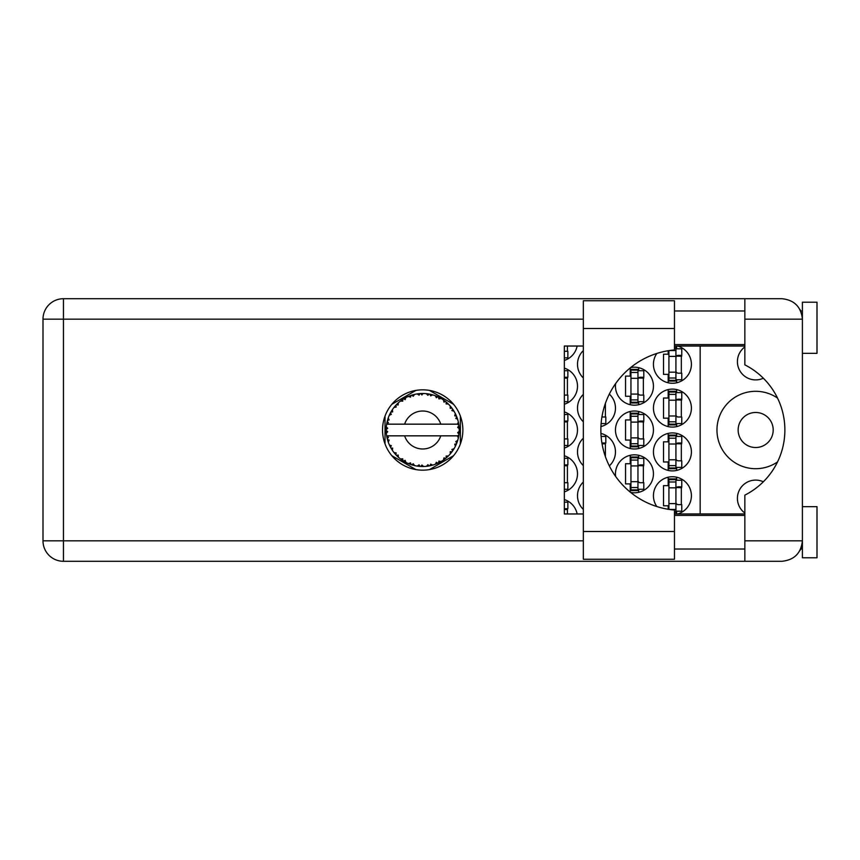 <?xml version="1.0" encoding="UTF-8"?>
<svg xmlns="http://www.w3.org/2000/svg" width="860" height="860" viewBox="0 0 860 860"><rect width="100%" height="100%" fill="white"/><g stroke="black" fill="none" stroke-linecap="round" stroke-linejoin="round"><path stroke-width="1.29" d="M744.857 513.054A18.253 18.253 0 0 1 763.336 481.783M773.194 430A17.523 17.523 0 0 1 755.661 447.522A17.523 17.523 0 0 1 738.138 430A17.523 17.523 0 0 1 755.661 412.477A17.523 17.523 0 0 1 773.194 430M763.336 378.217A18.253 18.253 0 0 1 744.857 346.945M777.515 398.062A38.7 38.7 0 0 0 716.961 430A38.7 38.7 0 0 0 777.515 461.938M677.637 513.968A18.985 18.985 0 0 0 672.423 476.73A18.985 18.985 0 0 0 656.825 506.54M583.338 482.019A18.985 18.985 0 0 0 583.338 509.421M653.439 451.909A18.985 18.985 0 0 0 672.423 470.893A18.985 18.985 0 0 0 691.408 451.909A18.985 18.985 0 0 0 672.423 432.924A18.985 18.985 0 0 0 653.439 451.909M583.338 438.202A18.985 18.985 0 0 0 583.338 465.604M609.332 465.883A18.985 18.985 0 0 0 600.936 433.451M653.439 408.091A18.985 18.985 0 0 0 672.423 427.076A18.985 18.985 0 0 0 691.408 408.091A18.985 18.985 0 0 0 672.423 389.107A18.985 18.985 0 0 0 653.439 408.091M583.338 394.396A18.985 18.985 0 0 0 583.338 421.798M600.936 426.549A18.985 18.985 0 0 0 609.332 394.116M656.825 353.46A18.985 18.985 0 0 0 672.423 383.27A18.985 18.985 0 0 0 677.637 346.032M583.338 350.579A18.985 18.985 0 0 0 583.338 377.981M630.616 492.404A18.985 18.985 0 0 0 653.439 473.806A18.985 18.985 0 0 0 634.454 454.822A18.985 18.985 0 0 0 615.653 476.44M564.353 491.877A18.985 18.985 0 0 0 564.353 455.746M615.47 430A18.985 18.985 0 0 0 634.454 448.985A18.985 18.985 0 0 0 653.439 430A18.985 18.985 0 0 0 634.454 411.015A18.985 18.985 0 0 0 615.47 430M564.353 448.06A18.985 18.985 0 0 0 564.353 411.94M615.653 383.56A18.985 18.985 0 0 0 634.454 405.178A18.985 18.985 0 0 0 653.439 386.194A18.985 18.985 0 0 0 630.616 367.596M564.353 404.254A18.985 18.985 0 0 0 564.353 368.123M564.353 360.437A18.985 18.985 0 0 0 577.146 346.032M668.188 477.214L668.188 485.642L663.511 485.642L663.511 505.798L668.188 505.798L668.188 509.26M668.188 433.397L668.188 441.825L663.511 441.825L663.511 461.981L668.188 461.981L668.188 470.409M668.188 389.591L668.188 398.019L663.511 398.019L663.511 418.175L668.188 418.175L668.188 426.603M668.188 350.74L668.188 354.202L663.511 354.202L663.511 374.358L668.188 374.358L668.188 382.786M630.219 455.305L630.219 463.733L625.542 463.733L625.542 483.89L630.219 483.89L630.219 492.081M630.219 411.488L630.219 419.927L625.542 419.927L625.542 440.073L630.219 440.073L630.219 448.512M630.219 367.919L630.219 376.11L625.542 376.11L625.542 396.267L630.219 396.267L630.219 404.694M415.896 390.418L391.816 404.318M453.575 404.318L429.495 390.418M460.379 443.9L460.379 416.1M429.495 469.581L453.575 455.682M391.816 455.682L415.896 469.581M385.022 416.1L385.022 443.9M577.146 513.968A18.985 18.985 0 0 0 564.353 499.563M700.169 346.032L700.169 513.968M567.417 351.288L567.417 346.032M567.417 395.095L567.417 377.282M638.69 404.694L638.69 401.674M638.69 370.714L638.69 367.682M643.366 395.095L643.366 377.282M567.417 438.912L567.417 421.088M638.69 448.512L638.69 445.48M638.69 414.52L638.69 411.488M643.366 438.912L643.366 421.088M567.417 482.718L567.417 464.905M638.69 492.318L638.69 489.286M638.69 458.326L638.69 455.305M643.366 482.718L643.366 464.905M567.417 513.968L567.417 508.712M676.659 382.786L676.659 379.765M676.659 348.805L676.659 346.032M681.335 373.186L681.335 355.373M605.386 417.003L605.386 403.415M676.659 426.603L676.659 423.571M676.659 392.612L676.659 389.591M681.335 417.003L681.335 399.19M605.386 456.585L605.386 442.997M676.659 470.409L676.659 467.388M676.659 436.428L676.659 433.397M681.335 460.81L681.335 442.997M676.659 513.968L676.659 511.195M676.659 480.235L676.659 477.214M681.335 504.627L681.335 486.814M668.919 350.622L668.919 381.077L675.928 381.077L675.928 347.494L674.466 347.494M675.928 380.346L668.919 380.346M675.928 348.214L674.466 348.214M675.928 348.805L681.765 348.805L681.765 355.373L678.26 355.373A2.333 2.333 90 0 0 675.928 357.706M675.928 379.765L681.765 379.765L681.765 373.186L678.26 373.186A2.333 2.333 90 0 1 675.928 370.853M675.928 356.072L681.7 356.255M676.304 355.685L681.335 355.943M674.466 531.501L674.466 559.247L583.338 559.247L583.338 300.753L674.466 300.753L674.466 349.956A80.324 80.324 0 0 0 600.861 430A80.324 80.324 0 0 0 674.466 510.044L674.466 531.501L583.338 531.501M802.401 506.669L817 506.669L817 557.785L802.401 557.785L802.401 540.843C801.101 553.173 794.285 559.989 781.955 561.29L744.857 561.29L744.857 540.843L802.401 540.843L802.401 302.215L817 302.215L817 353.331L802.401 353.331M802.401 310.976L800.692 310.976L799.983 309.514L801.993 315.125M801.111 547.971L799.983 550.486L800.692 549.024L802.401 549.024M422.701 389.838A40.162 40.162 0 0 0 382.539 430A40.162 40.162 0 0 0 422.701 470.162A40.162 40.162 0 0 0 462.863 430A40.162 40.162 0 0 0 422.701 389.838M674.466 549.024L744.857 549.024M674.466 515.43L744.857 515.43M674.466 344.57L744.857 344.57M674.466 310.976L744.857 310.976M744.857 319.157L744.857 298.71L781.955 298.71C794.285 300.011 801.101 306.827 802.401 319.157L744.857 319.157L744.857 364.866A73.014 73.014 0 0 1 744.857 495.134L744.857 540.843M744.857 561.29L63.447 561.29A20.447 20.447 0 0 1 43 540.843L43 319.157A20.447 20.447 0 0 1 63.447 298.71L744.857 298.71M744.857 513.968L674.466 513.968M583.338 513.968L564.353 513.968L564.353 346.032L583.338 346.032M674.466 346.032L744.857 346.032M802.401 540.843L802.004 544.81M564.353 357.857L567.858 357.857L567.858 351.288L564.353 351.288M564.353 370.714L567.858 370.714L567.858 377.282L564.353 377.282M564.353 401.674L567.858 401.674L567.858 395.095L564.353 395.095M564.353 378.067L567.417 378.142M564.353 377.626L567.417 377.852M637.959 402.254L637.959 369.392L630.95 369.392L630.95 402.985L637.959 402.985L637.959 402.254L630.95 402.254M637.959 370.123L630.95 370.123M637.959 370.714L643.796 370.714L643.796 377.282L640.291 377.282A2.333 2.333 90 0 0 637.959 379.615M637.959 401.674L643.796 401.674L643.796 395.095L640.291 395.095A2.333 2.333 90 0 1 637.959 392.762M637.959 377.981L643.731 378.153M638.335 377.583L643.366 377.852M564.353 414.52L567.858 414.52L567.858 421.088L564.353 421.088M564.353 445.48L567.858 445.48L567.858 438.912L564.353 438.912M564.353 421.873L567.417 421.959M564.353 421.443L567.417 421.669M637.959 446.06L637.959 413.208L630.95 413.208L630.95 446.791L637.959 446.791L637.959 446.06L630.95 446.06M637.959 413.94L630.95 413.94M637.959 414.52L643.796 414.52L643.796 421.088L640.291 421.088A2.333 2.333 90 0 0 637.959 423.432M637.959 445.48L643.796 445.48L643.796 438.912L640.291 438.912A2.333 2.333 90 0 1 637.959 436.568M637.959 421.787L643.731 421.97M638.335 421.4L643.366 421.669M564.353 458.326L567.858 458.326L567.858 464.905L564.353 464.905M564.353 489.286L567.858 489.286L567.858 482.718L564.353 482.718M564.353 465.69L567.417 465.765M564.353 465.249L567.417 465.475M637.959 489.877L637.959 457.015L630.95 457.015L630.95 490.608L637.959 490.608L637.959 489.877L630.95 489.877M637.959 457.746L630.95 457.746M637.959 458.326L643.796 458.326L643.796 464.905L640.291 464.905A2.333 2.333 90 0 0 637.959 467.238M637.959 489.286L643.796 489.286L643.796 482.718L640.291 482.718A2.333 2.333 90 0 1 637.959 480.385M637.959 465.604L643.731 465.776M638.335 465.206L643.366 465.475M564.353 502.143L567.858 502.143L567.858 508.712L564.353 508.712M564.353 509.496L567.417 509.582M564.353 509.066L567.417 509.281M601.118 423.571L605.827 423.571L605.827 417.003L602.322 417.003A2.333 2.333 90 0 1 601.925 416.971M675.928 424.163L675.928 391.3L668.919 391.3L668.919 424.894L675.928 424.894L675.928 424.163L668.919 424.163M675.928 392.031L668.919 392.031M675.928 392.612L681.765 392.612L681.765 399.19L678.26 399.19A2.333 2.333 90 0 0 675.928 401.523M675.928 423.571L681.765 423.571L681.765 417.003L678.26 417.003A2.333 2.333 90 0 1 675.928 414.671M675.928 399.879L681.7 400.061M676.304 399.491L681.335 399.76M601.118 436.428L605.827 436.428L605.827 442.997L602.322 442.997A2.333 2.333 90 0 0 601.925 443.029M602.054 443.771L605.386 443.867M601.978 443.341L605.386 443.566M675.928 467.969L675.928 435.106L668.919 435.106L668.919 468.7L675.928 468.7L675.928 467.969L668.919 467.969M675.928 435.837L668.919 435.837M675.928 436.428L681.765 436.428L681.765 442.997L678.26 442.997A2.333 2.333 90 0 0 675.928 445.329M675.928 467.388L681.765 467.388L681.765 460.81L678.26 460.81A2.333 2.333 90 0 1 675.928 458.477M675.928 443.695L681.7 443.867M676.304 443.308L681.335 443.566M674.466 512.506L675.928 512.506L675.928 478.923L668.919 478.923L668.919 509.378M675.928 511.786L674.466 511.786M675.928 479.654L668.919 479.654M675.928 480.235L681.765 480.235L681.765 486.814L678.26 486.814A2.333 2.333 90 0 0 675.928 489.146M675.928 511.195L681.765 511.195L681.765 504.627L678.26 504.627A2.333 2.333 90 0 1 675.928 502.294M675.928 487.502L681.7 487.685M676.304 487.115L681.335 487.383M459.175 431.591L459.186 431.344A36.507 36.507 0 0 0 459.186 428.656L459.175 428.463M459.089 432.956L459.165 431.849M387.021 422.228L386.849 423.077M390.096 413.574L389.698 414.38M390.053 413.649L389.376 415.068M395.019 406.2L394.353 406.995M402.007 399.921L401.448 400.308M401.469 400.298L400.642 400.9M413.52 394.665L411.779 395.159A36.507 36.507 0 0 0 411.058 395.396L410.413 395.621M410.177 395.707L409.252 396.051M421.378 393.514L420.787 393.536A36.507 36.507 0 0 0 420.024 393.59L418.809 393.697M419.067 393.676L418.014 393.794M430.494 394.331L429.914 394.213A36.507 36.507 0 0 0 429.161 394.063L428.85 394.009M428.43 393.944L427.356 393.794M428.162 393.901L426.528 393.697M440.202 397.965L438.589 397.127A36.507 36.507 0 0 0 437.901 396.804L437.837 396.772M437.396 396.578L436.687 396.277M445.243 401.276L444.631 400.814M452.801 409.349L452.457 408.855A36.507 36.507 0 0 0 452.005 408.231L451.962 408.177M451.543 407.618L450.758 406.651M451.005 406.952L450.35 406.167M456.198 415.487L455.779 414.541M458.735 424.13L458.573 423.249M458.552 423.131L458.369 422.228L457.294 424.163L440.761 424.163A18.985 18.985 0 0 0 404.63 424.163L440.761 424.163M458.541 436.923L458.875 434.956A36.507 36.507 0 0 0 458.96 434.192L458.971 434.128M459.068 433.236L459.132 432.376M432.526 465.163L432.698 465.11A36.507 36.507 0 0 0 435.246 464.282L437.901 463.196A36.507 36.507 0 0 0 438.589 462.873L441.115 461.519A36.507 36.507 0 0 0 443.384 460.089L445.673 458.369A36.507 36.507 0 0 0 446.265 457.885L448.372 455.95A36.507 36.507 0 0 0 450.21 453.994L452.005 451.769A36.507 36.507 0 0 0 452.457 451.145L454.026 448.748A36.507 36.507 0 0 0 455.316 446.404L456.499 443.792A36.507 36.507 0 0 0 456.778 443.083L456.896 442.792M457.058 442.352L457.445 441.191M457.133 442.137L457.649 440.567M454.026 448.748L451.865 449.447L452.639 450.887M452.897 450.511L453.575 449.479M441.115 461.519L438.89 461.089L438.589 462.873L439.191 462.572M440.04 462.132L440.879 461.659M433.977 464.722L435.063 464.346M421.658 466.496L423.647 466.496A36.507 36.507 0 0 0 426.323 466.324L429.161 465.937A36.507 36.507 0 0 0 429.914 465.787L429.989 465.776M419.422 466.356L420.024 466.41A36.507 36.507 0 0 0 420.787 466.464L421.464 466.486M408.446 463.562L411.058 464.604A36.507 36.507 0 0 0 411.779 464.841L411.843 464.862M412.746 465.131L413.714 465.389M396.89 455.821L397.642 456.563M387.688 440.341L388.043 441.481M386.215 431.344L386.269 432.397M457.703 440.374L455.779 441.578L456.778 443.083L457.703 440.374A36.507 36.507 0 0 0 458.369 437.772L457.294 435.837L440.761 435.837A18.985 18.985 0 0 1 404.63 435.837L386.656 435.837A36.507 36.507 0 0 0 386.667 435.902L386.699 436.084M387.108 438.148L387.247 438.707L388.43 437.342L386.667 435.902L387.247 438.707A36.507 36.507 0 0 0 387.43 439.449L388.279 442.18A36.507 36.507 0 0 0 389.268 444.674L389.344 444.856M389.601 445.415L390.526 447.254L391.332 445.63L389.483 445.147M394.514 453.209L394.987 453.768M390.085 446.415L390.526 447.254A36.507 36.507 0 0 0 390.892 447.92L390.902 447.942M410.478 464.4L411.058 464.604L410.532 462.873L408.382 463.583L410.36 464.368M413.219 463.744L411.779 464.841L414.541 465.582L413.219 463.744M414.509 465.529L414.541 465.582A36.507 36.507 0 0 0 417.175 466.088L417.949 466.195M418.981 466.324L420.024 466.41L419.089 464.862L417.175 466.088L419.293 466.346M423.647 466.496L421.905 465.045L420.787 466.464L423.604 466.453M428.129 466.098L429.161 465.937L427.871 464.669L426.528 466.313M432.698 465.11L430.645 464.131L429.946 465.787M436.934 463.615L437.901 463.196L436.332 462.293L435.429 464.217M444.846 459.025L445.673 458.369L443.932 457.885L443.545 459.971M448.372 455.95L446.114 456.079L446.34 457.821M451.371 452.607L452.005 451.769L450.199 451.726L450.339 453.854M456.09 444.76L456.499 443.792L454.736 444.201L455.402 446.222M388.279 442.18L389.129 440.073L387.462 439.546M390.892 447.92L392.396 450.361L392.687 448.114L391.042 448.2M392.396 450.296L392.396 450.361A36.507 36.507 0 0 0 393.966 452.532L395.826 454.714L396.202 452.94L393.966 452.532L395.826 454.714A36.507 36.507 0 0 0 396.342 455.273L396.363 455.295M396.342 455.273L398.406 457.262L398.137 455.004L396.567 455.499M398.395 457.187L398.406 457.262A36.507 36.507 0 0 0 400.481 458.971L402.813 460.616L402.738 458.81L400.481 458.971L402.813 460.616A36.507 36.507 0 0 0 403.458 461.024L403.727 461.196M405.125 460.326L403.458 461.024L405.952 462.443L405.125 460.326M405.92 462.379L405.952 462.443A36.507 36.507 0 0 0 408.382 463.583L408.855 463.787M391.192 411.564L390.892 412.08A36.507 36.507 0 0 0 390.526 412.746L389.268 415.326A36.507 36.507 0 0 0 388.279 417.82L387.43 420.551A36.507 36.507 0 0 0 387.247 421.292L386.667 424.098A36.507 36.507 0 0 0 386.333 426.753L386.194 429.624A36.507 36.507 0 0 0 386.194 430.376L386.194 430.473M386.215 428.57L386.194 429.624L387.688 428.258L386.312 426.958M386.677 435.966L386.785 436.568M386.849 436.934L387 437.632M386.935 437.364L387.097 438.095M386.194 429.624L386.29 427.302M386.333 426.753L386.248 427.914M387.72 419.54L387.43 420.551L389.129 419.927L388.215 418.003M386.28 432.537L386.333 433.246A36.507 36.507 0 0 0 386.656 435.837M387.43 439.449L387.613 440.105M389.333 444.706L390.526 447.254M386.721 424.055L388.43 422.658L387.215 421.389M396.772 404.297L396.342 404.727A36.507 36.507 0 0 0 395.826 405.286L393.966 407.468A36.507 36.507 0 0 0 392.396 409.639L391.257 411.435M391.364 411.263L390.892 412.08L392.687 411.886L392.396 409.639L392.031 410.188M386.667 435.902L386.935 437.321M386.377 433.193L387.688 431.741L386.194 430.376M386.721 435.945L387.247 438.707M388.279 417.82L388.021 418.583M389.333 415.294L391.332 414.369L390.472 412.832M391.966 410.285L391.483 411.058M408.382 396.417L410.532 397.127L411.058 395.396L408.382 396.417A36.507 36.507 0 0 0 405.952 397.556L403.458 398.975A36.507 36.507 0 0 0 402.813 399.384L400.481 401.029A36.507 36.507 0 0 0 398.406 402.738L396.858 404.211M397.083 403.985L396.342 404.727L398.137 404.995L398.266 402.878M387 422.346L386.774 423.507M391.923 410.36L391.515 411.015M394.031 407.457L396.202 407.06L395.761 405.361M396.342 404.727L398.008 403.103M403.834 398.739L405.125 399.674L405.78 397.653M388.301 417.874L387.43 420.551M458.412 437.579L458.875 434.956L457.595 435.837M459.186 431.344L457.649 432.655L458.971 434.106M459.132 428.613L458.96 425.808L457.649 427.345L459.186 428.656L459.154 427.979M458.96 425.808A36.507 36.507 0 0 0 458.875 425.044L458.853 424.947M457.369 424.163L458.875 425.044L458.767 424.378M398.406 402.738L397.804 403.286M400.481 401.029L402.738 401.19L402.738 399.438M405.028 398.051L404.469 398.363M417.175 393.912L419.089 395.138L420.024 393.59L417.175 393.912A36.507 36.507 0 0 0 414.541 394.417L414.348 394.46M386.656 424.163L404.63 424.163M458.369 422.228A36.507 36.507 0 0 0 457.703 419.626L457.649 419.443M457.466 418.852L456.778 416.917L455.779 418.422L457.552 419.132M457.649 419.594L456.778 416.917A36.507 36.507 0 0 0 456.499 416.208L456.38 415.917M454.736 415.799L456.499 416.208L455.316 413.596L454.736 415.799M455.295 413.66L455.316 413.596A36.507 36.507 0 0 0 454.026 411.252L453.919 411.08M452.715 409.209L451.865 410.553L454.026 411.252L453.596 410.553M451.822 407.984L450.21 406.006L450.199 408.274L451.952 408.156M450.21 406.006A36.507 36.507 0 0 0 448.372 404.05L448.232 403.91M446.114 403.921L448.372 404.05L446.265 402.114L446.114 403.921M446.727 402.512L446.265 402.114A36.507 36.507 0 0 0 445.673 401.631L445.598 401.566M443.523 400.007L443.932 402.114L445.426 401.426M443.384 399.911A36.507 36.507 0 0 0 441.115 398.481L440.943 398.373M441.115 398.481L438.589 397.127L438.89 398.911L441.115 398.481L440.406 398.072M435.396 395.772L436.332 397.707L437.804 396.761M435.246 395.718A36.507 36.507 0 0 0 432.698 394.89L432.505 394.837M431.688 394.611L429.914 394.213L430.645 395.869L432.698 394.89L431.913 394.675M427.871 395.331L429.161 394.063L426.323 393.676L427.871 395.331M426.323 393.676A36.507 36.507 0 0 0 423.647 393.504L423.453 393.504M422.604 393.493L420.787 393.536L421.905 394.955L423.002 393.493M412.327 394.998L411.779 395.159L413.219 396.256L414.541 394.417L413.789 394.589M392.343 409.715L390.892 412.08M405.189 397.965L404.512 398.341M413.714 394.611L412.381 394.976M411.779 395.159L414.047 394.536M423.647 393.504L421.529 393.514M405.92 397.621L403.458 398.975M418.788 393.697L417.777 393.826M432.698 394.89L430.645 394.364M414.541 394.417L412.789 394.858M422.787 393.493L421.884 393.504M429.914 394.213L432.204 394.751M423.604 393.547L420.787 393.536M431.86 394.654L431.118 394.471M448.372 404.05L446.813 402.587M435.278 395.772L437.611 396.675M436.966 396.395L435.816 395.923M440.363 398.051L439.686 397.685M446.974 402.727L446.265 402.114M453.403 410.252L452.844 409.403M441.051 398.492L438.589 397.127M447.759 403.447L447.189 402.921M453.575 410.51L452.736 409.252M452.457 408.855L453.757 410.811M445.673 401.631L443.394 399.975M457.144 417.906L456.821 417.003M454.026 411.252L453.059 409.715M459.132 427.613L459.079 426.904M459.132 431.387L459.1 432.741M458.875 434.956L458.477 437.267M458.52 437.052L458.702 436.052M458.875 425.044L458.337 422.281M458.369 437.772L458.531 436.977M456.499 443.792L455.553 445.91M455.779 445.458L456.036 444.878M455.316 446.404L455.617 445.781M455.692 445.62L456.015 444.921M453.37 449.801L453.757 449.189M450.21 453.994L450.737 453.381M445.673 458.369L444.19 459.509M404.63 435.837L440.761 435.837M450.21 453.929L452.005 451.769M443.384 460.089L443.943 459.691M437.901 463.196L435.246 464.282M429.161 465.937L427.312 466.217M427.366 466.206L426.323 466.324M432.634 465.088L430.581 465.647M418.218 466.238L418.852 466.303M408.382 463.583L409.296 463.959M417.272 466.098L420.024 466.41M409.177 463.916L409.897 464.196M401.942 460.035L402.813 460.616M395.127 453.929L395.826 454.714M675.928 356.395L668.919 356.395M675.928 350.558L669.327 350.558M675.928 372.165L668.919 372.165M675.928 378.002L668.919 378.002M583.338 319.157L63.447 319.157L63.447 540.843L583.338 540.843M63.447 561.29L63.447 540.843L43 540.843A20.447 20.447 0 0 0 63.447 561.29M43 319.157L63.447 319.157L63.447 298.71M674.466 328.498L583.338 328.498M637.959 378.303L630.95 378.303M637.959 372.466L630.95 372.466M637.959 394.073L630.95 394.073M637.959 399.911L630.95 399.911M637.959 422.11L630.95 422.11M637.959 416.272L630.95 416.272M637.959 437.89L630.95 437.89M637.959 443.728L630.95 443.728M637.959 465.926L630.95 465.926M637.959 460.089L630.95 460.089M637.959 481.697L630.95 481.697M637.959 487.534L630.95 487.534M675.928 400.212L668.919 400.212M675.928 394.375L668.919 394.375M675.928 415.982L668.919 415.982M675.928 421.819L668.919 421.819M675.928 444.018L668.919 444.018M675.928 438.181L668.919 438.181M675.928 459.788L668.919 459.788M675.928 465.625L668.919 465.625M675.928 487.835L668.919 487.835M675.928 481.998L668.919 481.998M675.928 503.605L668.919 503.605M675.928 509.442L669.327 509.442"/></g></svg>
